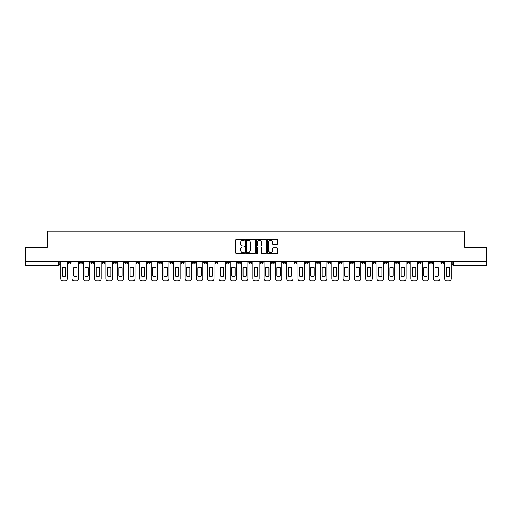 <?xml version="1.0" encoding="UTF-8"?>
<svg xmlns="http://www.w3.org/2000/svg" width="512" height="512" viewBox="0 0 512 512"><rect width="100%" height="100%" fill="white"/><g stroke="black" fill="none" stroke-linecap="round" stroke-linejoin="round"><path stroke-width="0.77" d="M244.416 239.84A0.499 0.499 0 0 0 243.923 239.341L236.371 239.341A0.71 0.71 0 0 0 235.661 240.051L235.661 252.838A0.71 0.71 0 0 0 236.371 253.549L243.923 253.549A0.499 0.499 0 0 0 244.416 253.056A0.499 0.499 0 0 0 243.923 252.557L242.944 252.557A2.272 2.272 0 0 1 240.672 250.285L240.672 249.216A2.272 2.272 0 0 1 242.944 246.944L243.923 246.944A0.499 0.499 0 0 0 244.416 246.445A0.499 0.499 0 0 0 243.923 245.946L242.944 245.946A2.272 2.272 0 0 1 240.672 243.674L240.672 242.611A2.272 2.272 0 0 1 242.944 240.333L243.923 240.333A0.499 0.499 0 0 0 244.416 239.84M440.87 261.715L440.87 262.515L443.763 262.515A1.446 1.446 0 0 1 442.317 263.962A1.446 1.446 0 0 1 440.87 262.515L440.87 261.715M373.12 261.715L373.12 262.515L376.013 262.515A1.446 1.446 0 0 1 374.566 263.962A1.446 1.446 0 0 1 373.12 262.515L373.12 261.715M361.824 261.715L361.824 262.515L364.723 262.515A1.446 1.446 0 0 1 363.277 263.962A1.446 1.446 0 0 1 361.824 262.515L361.824 261.715M294.074 261.715L294.074 262.515L296.973 262.515A1.446 1.446 0 0 1 295.52 263.962A1.446 1.446 0 0 1 294.074 262.515L294.074 261.715M282.784 261.715L282.784 262.515L285.677 262.515A1.446 1.446 0 0 1 284.23 263.962A1.446 1.446 0 0 1 282.784 262.515L282.784 261.715M271.488 261.715L271.488 262.515L274.387 262.515A1.446 1.446 0 0 1 272.941 263.962A1.446 1.446 0 0 1 271.488 262.515L271.488 261.715M248.909 261.715L248.909 262.515L251.802 262.515A1.446 1.446 0 0 1 250.355 263.962A1.446 1.446 0 0 1 248.909 262.515L248.909 261.715M226.323 262.515L226.323 261.715L226.323 262.515A1.446 1.446 0 0 0 227.77 263.962A1.446 1.446 0 0 1 226.323 262.515L229.216 262.515A1.446 1.446 0 0 1 227.77 263.962A1.446 1.446 0 0 0 229.216 262.515L229.216 261.715L229.216 262.515M215.027 262.515L215.027 261.715L215.027 262.515A1.446 1.446 0 0 0 216.48 263.962A1.446 1.446 0 0 1 215.027 262.515L217.926 262.515A1.446 1.446 0 0 1 216.48 263.962M203.738 262.515L203.738 261.715L203.738 262.515A1.446 1.446 0 0 0 205.184 263.962A1.446 1.446 0 0 1 203.738 262.515L206.637 262.515A1.446 1.446 0 0 1 205.184 263.962A1.446 1.446 0 0 0 206.637 262.515L206.637 261.715L206.637 262.515M192.448 261.715L192.448 262.515L195.341 262.515A1.446 1.446 0 0 1 193.894 263.962A1.446 1.446 0 0 1 192.448 262.515L192.448 261.715M181.152 261.715L181.152 262.515L184.051 262.515A1.446 1.446 0 0 1 182.605 263.962A1.446 1.446 0 0 1 181.152 262.515L181.152 261.715M169.862 261.715L169.862 262.515L172.755 262.515A1.446 1.446 0 0 1 171.309 263.962A1.446 1.446 0 0 1 169.862 262.515L169.862 261.715M158.573 262.515L158.573 261.715L158.573 262.515A1.446 1.446 0 0 0 160.019 263.962A1.446 1.446 0 0 1 158.573 262.515L161.466 262.515A1.446 1.446 0 0 1 160.019 263.962M135.987 262.515L135.987 261.715L135.987 262.515A1.446 1.446 0 0 0 137.434 263.962A1.446 1.446 0 0 1 135.987 262.515L138.88 262.515A1.446 1.446 0 0 1 137.434 263.962A1.446 1.446 0 0 0 138.88 262.515L138.88 261.715L138.88 262.515M124.698 262.515L124.698 261.715L124.698 262.515A1.446 1.446 0 0 0 126.144 263.962A1.446 1.446 0 0 1 124.698 262.515L127.59 262.515A1.446 1.446 0 0 1 126.144 263.962A1.446 1.446 0 0 0 127.59 262.515L127.59 261.715L127.59 262.515M113.402 262.515L113.402 261.715L113.402 262.515A1.446 1.446 0 0 0 114.848 263.962A1.446 1.446 0 0 1 113.402 262.515L116.301 262.515A1.446 1.446 0 0 1 114.848 263.962A1.446 1.446 0 0 0 116.301 262.515L116.301 261.715L116.301 262.515M102.112 262.515L102.112 261.715L102.112 262.515A1.446 1.446 0 0 0 103.558 263.962A1.446 1.446 0 0 1 102.112 262.515L105.005 262.515A1.446 1.446 0 0 1 103.558 263.962M90.816 262.515L90.816 261.715L90.816 262.515A1.446 1.446 0 0 0 92.269 263.962A1.446 1.446 0 0 1 90.816 262.515L93.715 262.515A1.446 1.446 0 0 1 92.269 263.962A1.446 1.446 0 0 0 93.715 262.515L93.715 261.715L93.715 262.515M79.526 262.515L79.526 261.715L79.526 262.515A1.446 1.446 0 0 0 80.973 263.962A1.446 1.446 0 0 1 79.526 262.515L82.419 262.515A1.446 1.446 0 0 1 80.973 263.962A1.446 1.446 0 0 0 82.419 262.515L82.419 261.715L82.419 262.515M276.762 244.352A0.71 0.71 0 0 0 277.472 243.642L277.472 240.051A0.71 0.71 0 0 0 276.762 239.341L268.378 239.341A0.71 0.71 0 0 0 267.667 240.051L267.667 252.838A0.71 0.71 0 0 0 268.378 253.549L276.762 253.549A0.71 0.71 0 0 0 277.472 252.838L277.472 248.506A0.71 0.71 0 0 0 276.762 247.795L273.178 247.795A0.71 0.71 0 0 0 272.467 248.506L272.467 250.656A1.901 1.901 0 0 1 270.566 252.557A1.901 1.901 0 0 1 268.666 250.656L268.666 242.234A1.901 1.901 0 0 1 270.566 240.333A1.901 1.901 0 0 1 272.467 242.234L272.467 243.642A0.71 0.71 0 0 0 273.178 244.352L276.762 244.352M25.6 261.715L25.6 247.315L47.168 247.315L47.168 231.174L464.832 231.174L464.832 247.315L486.4 247.315L486.4 261.715L25.6 261.715L25.6 263.962L59.84 263.962L59.84 261.715L59.84 263.962A1.446 1.446 0 0 1 58.387 265.408L25.6 265.408L25.6 263.962M255.379 240.051A0.71 0.71 0 0 0 254.669 239.341L246.285 239.341A0.71 0.71 0 0 0 245.574 240.051L245.574 252.838A0.71 0.71 0 0 0 246.285 253.549L254.669 253.549A0.71 0.71 0 0 0 255.379 252.838L255.379 240.051M257.331 239.341L265.715 239.341A0.71 0.71 0 0 1 266.426 240.051L266.426 252.838A0.71 0.71 0 0 1 265.715 253.549L262.131 253.549A0.71 0.71 0 0 1 261.414 252.838L261.414 247.654A0.71 0.71 0 0 0 260.704 246.944L258.33 246.944A0.71 0.71 0 0 0 257.619 247.654L257.619 253.056A0.499 0.499 0 0 1 257.12 253.549A0.499 0.499 0 0 1 256.621 253.056L256.621 240.051A0.71 0.71 0 0 1 257.331 239.341M452.16 261.715L452.16 263.962L486.4 263.962L486.4 265.408L453.613 265.408A1.446 1.446 0 0 1 452.16 263.962A1.446 1.446 0 0 0 453.613 265.408L453.613 261.715M486.4 261.715L486.4 263.962M443.763 261.715L443.763 262.515A1.446 1.446 0 0 1 442.317 263.962M432.474 261.715L432.474 262.515A1.446 1.446 0 0 1 431.027 263.962A1.446 1.446 0 0 1 429.581 262.515L432.474 262.515M429.581 261.715L429.581 262.515M421.184 261.715L421.184 262.515A1.446 1.446 0 0 1 419.731 263.962A1.446 1.446 0 0 1 418.285 262.515L421.184 262.515M418.285 261.715L418.285 262.515M409.888 261.715L409.888 262.515A1.446 1.446 0 0 1 408.442 263.962A1.446 1.446 0 0 1 406.995 262.515A1.446 1.446 0 0 0 408.442 263.962M406.995 261.715L406.995 262.515L409.888 262.515M398.598 261.715L398.598 262.515A1.446 1.446 0 0 1 397.152 263.962A1.446 1.446 0 0 1 395.699 262.515L398.598 262.515M395.699 261.715L395.699 262.515M387.302 261.715L387.302 262.515A1.446 1.446 0 0 1 385.856 263.962A1.446 1.446 0 0 1 384.41 262.515L387.302 262.515M384.41 261.715L384.41 262.515M376.013 261.715L376.013 262.515M364.723 261.715L364.723 262.515L364.723 261.715M353.427 261.715L353.427 262.515A1.446 1.446 0 0 1 351.981 263.962A1.446 1.446 0 0 1 350.534 262.515L353.427 262.515M350.534 261.715L350.534 262.515M342.138 261.715L342.138 262.515A1.446 1.446 0 0 1 340.691 263.962A1.446 1.446 0 0 1 339.245 262.515L342.138 262.515M339.245 261.715L339.245 262.515M330.848 261.715L330.848 262.515A1.446 1.446 0 0 1 329.395 263.962A1.446 1.446 0 0 1 327.949 262.515L330.848 262.515M327.949 261.715L327.949 262.515M319.552 261.715L319.552 262.515A1.446 1.446 0 0 1 318.106 263.962A1.446 1.446 0 0 1 316.659 262.515L319.552 262.515M316.659 261.715L316.659 262.515M308.262 261.715L308.262 262.515A1.446 1.446 0 0 1 306.816 263.962A1.446 1.446 0 0 1 305.363 262.515L308.262 262.515M305.363 261.715L305.363 262.515M296.973 261.715L296.973 262.515A1.446 1.446 0 0 1 295.52 263.962M285.677 261.715L285.677 262.515M274.387 262.515L274.387 261.715L274.387 262.515A1.446 1.446 0 0 1 272.941 263.962M263.091 261.715L263.091 262.515A1.446 1.446 0 0 1 261.645 263.962A1.446 1.446 0 0 1 260.198 262.515A1.446 1.446 0 0 0 261.645 263.962A1.446 1.446 0 0 0 263.091 262.515L260.198 262.515L260.198 261.715M251.802 262.515L251.802 261.715L251.802 262.515A1.446 1.446 0 0 1 250.355 263.962M240.512 261.715L240.512 262.515A1.446 1.446 0 0 1 239.059 263.962A1.446 1.446 0 0 1 237.613 262.515A1.446 1.446 0 0 0 239.059 263.962M237.613 261.715L237.613 262.515L240.512 262.515M217.926 261.715L217.926 262.515L217.926 261.715M195.341 262.515L195.341 261.715L195.341 262.515A1.446 1.446 0 0 1 193.894 263.962M184.051 262.515L184.051 261.715L184.051 262.515A1.446 1.446 0 0 1 182.605 263.962M172.755 262.515L172.755 261.715L172.755 262.515A1.446 1.446 0 0 1 171.309 263.962M161.466 261.715L161.466 262.515L161.466 261.715M150.176 262.515L150.176 261.715L150.176 262.515A1.446 1.446 0 0 1 148.723 263.962A1.446 1.446 0 0 1 147.277 262.515L150.176 262.515A1.446 1.446 0 0 1 148.723 263.962M147.277 261.715L147.277 262.515M105.005 261.715L105.005 262.515L105.005 261.715M71.13 261.715L71.13 262.515A1.446 1.446 0 0 1 69.683 263.962A1.446 1.446 0 0 1 68.237 262.515A1.446 1.446 0 0 0 69.683 263.962A1.446 1.446 0 0 0 71.13 262.515L71.13 261.715M68.237 261.715L68.237 262.515L71.13 262.515M58.387 261.715L58.387 265.408A1.446 1.446 0 0 0 59.84 263.962M247.066 240.333A0.499 0.499 0 0 0 246.566 240.832L246.566 252.058A0.499 0.499 0 0 0 247.066 252.557L248.096 252.557A2.272 2.272 0 0 0 250.368 250.285L250.368 242.611A2.272 2.272 0 0 0 248.096 240.333L247.066 240.333M261.414 242.272A1.901 1.901 0 0 0 259.52 240.371A1.901 1.901 0 0 0 257.619 242.272L257.619 245.235A0.71 0.71 0 0 0 258.33 245.946L260.704 245.946A0.71 0.71 0 0 0 261.414 245.235L261.414 242.272M60.813 263.962L60.813 278.656A2.17 2.17 149.7 0 0 62.989 280.826L65.088 280.826A2.17 2.17 -30.3 0 0 67.258 278.656L67.258 263.962L60.813 263.962L60.813 261.715M67.258 263.962L67.258 261.715M65.702 276.166L65.702 267.757A4.486 4.486 149.7 0 0 62.374 267.757L62.374 276.166A4.486 4.486 -30.3 0 0 65.702 276.166M72.109 263.962L72.109 278.656A2.17 2.17 149.7 0 0 74.278 280.826L76.378 280.826A2.17 2.17 -30.3 0 0 78.547 278.656L78.547 263.962L72.109 263.962L72.109 261.715M78.547 263.962L78.547 261.715M76.992 276.166L76.992 267.757A4.486 4.486 149.7 0 0 73.664 267.757L73.664 276.166A4.486 4.486 -30.3 0 0 76.992 276.166M83.398 263.962L83.398 278.656A2.17 2.17 149.7 0 0 85.568 280.826L87.667 280.826A2.17 2.17 -30.3 0 0 89.843 278.656L89.843 263.962L83.398 263.962L83.398 261.715M89.843 263.962L89.843 261.715M88.288 276.166L88.288 267.757A4.486 4.486 149.7 0 0 84.954 267.757L84.954 276.166A4.486 4.486 -30.3 0 0 88.288 276.166M94.688 263.962L94.688 278.656A2.17 2.17 149.7 0 0 96.864 280.826L98.963 280.826A2.17 2.17 -30.3 0 0 101.133 278.656L101.133 263.962L94.688 263.962L94.688 261.715M101.133 263.962L101.133 261.715M99.578 276.166L99.578 267.757A4.486 4.486 149.7 0 0 96.25 267.757L96.25 276.166A4.486 4.486 -30.3 0 0 99.578 276.166M105.984 263.962L105.984 278.656A2.17 2.17 149.7 0 0 108.154 280.826L110.253 280.826A2.17 2.17 -30.3 0 0 112.422 278.656L112.422 263.962L105.984 263.962L105.984 261.715M112.422 263.962L112.422 261.715M110.867 276.166L110.867 267.757A4.486 4.486 149.7 0 0 107.539 267.757L107.539 276.166A4.486 4.486 -30.3 0 0 110.867 276.166M117.274 263.962L117.274 278.656A2.17 2.17 149.7 0 0 119.45 280.826L121.549 280.826A2.17 2.17 -30.3 0 0 123.718 278.656L123.718 263.962L117.274 263.962L117.274 261.715M123.718 263.962L123.718 261.715M122.163 276.166L122.163 267.757A4.486 4.486 149.7 0 0 118.829 267.757L118.829 276.166A4.486 4.486 -30.3 0 0 122.163 276.166M128.57 263.962L128.57 278.656A2.17 2.17 149.7 0 0 130.739 280.826L132.838 280.826A2.17 2.17 -30.3 0 0 135.008 278.656L135.008 263.962L128.57 263.962L128.57 261.715M135.008 263.962L135.008 261.715M133.453 276.166L133.453 267.757A4.486 4.486 149.7 0 0 130.125 267.757L130.125 276.166A4.486 4.486 -30.3 0 0 133.453 276.166M139.859 263.962L139.859 278.656A2.17 2.17 149.7 0 0 142.029 280.826L144.128 280.826A2.17 2.17 -30.3 0 0 146.304 278.656L146.304 263.962L139.859 263.962L139.859 261.715M146.304 263.962L146.304 261.715M144.742 276.166L144.742 267.757A4.486 4.486 149.7 0 0 141.414 267.757L141.414 276.166A4.486 4.486 -30.3 0 0 144.742 276.166M151.149 263.962L151.149 278.656A2.17 2.17 149.7 0 0 153.325 280.826L155.424 280.826A2.17 2.17 -30.3 0 0 157.594 278.656L157.594 263.962L151.149 263.962L151.149 261.715M157.594 263.962L157.594 261.715M156.038 276.166L156.038 267.757A4.486 4.486 149.7 0 0 152.71 267.757L152.71 276.166A4.486 4.486 -30.3 0 0 156.038 276.166M162.445 263.962L162.445 278.656A2.17 2.17 149.7 0 0 164.614 280.826L166.714 280.826A2.17 2.17 -30.3 0 0 168.883 278.656L168.883 263.962L162.445 263.962L162.445 261.715M168.883 263.962L168.883 261.715M167.328 276.166L167.328 267.757A4.486 4.486 149.7 0 0 164 267.757L164 276.166A4.486 4.486 -30.3 0 0 167.328 276.166M173.734 263.962L173.734 278.656A2.17 2.17 149.7 0 0 175.904 280.826L178.003 280.826A2.17 2.17 -30.3 0 0 180.179 278.656L180.179 263.962L173.734 263.962L173.734 261.715M180.179 263.962L180.179 261.715M178.624 276.166L178.624 267.757A4.486 4.486 149.7 0 0 175.29 267.757L175.29 276.166A4.486 4.486 -30.3 0 0 178.624 276.166M185.024 263.962L185.024 278.656A2.17 2.17 149.7 0 0 187.2 280.826L189.299 280.826A2.17 2.17 -30.3 0 0 191.469 278.656L191.469 263.962L185.024 263.962L185.024 261.715M191.469 263.962L191.469 261.715M189.914 276.166L189.914 267.757A4.486 4.486 149.7 0 0 186.586 267.757L186.586 276.166A4.486 4.486 -30.3 0 0 189.914 276.166M196.32 263.962L196.32 278.656A2.17 2.17 149.7 0 0 198.49 280.826L200.589 280.826A2.17 2.17 -30.3 0 0 202.758 278.656L202.758 263.962L196.32 263.962L196.32 261.715M202.758 263.962L202.758 261.715M201.203 276.166L201.203 267.757A4.486 4.486 149.7 0 0 197.875 267.757L197.875 276.166A4.486 4.486 -30.3 0 0 201.203 276.166M207.61 263.962L207.61 278.656A2.17 2.17 149.7 0 0 209.786 280.826L211.885 280.826A2.17 2.17 -30.3 0 0 214.054 278.656L214.054 263.962L207.61 263.962L207.61 261.715M214.054 263.962L214.054 261.715M212.499 276.166L212.499 267.757A4.486 4.486 149.7 0 0 209.165 267.757L209.165 276.166A4.486 4.486 -30.3 0 0 212.499 276.166M218.906 263.962L218.906 278.656A2.17 2.17 149.7 0 0 221.075 280.826L223.174 280.826A2.17 2.17 -30.3 0 0 225.344 278.656L225.344 263.962L218.906 263.962L218.906 261.715M225.344 263.962L225.344 261.715M223.789 276.166L223.789 267.757A4.486 4.486 149.7 0 0 220.461 267.757L220.461 276.166A4.486 4.486 -30.3 0 0 223.789 276.166M230.195 263.962L230.195 278.656A2.17 2.17 149.7 0 0 232.365 280.826L234.464 280.826A2.17 2.17 -30.3 0 0 236.64 278.656L236.64 263.962L230.195 263.962L230.195 261.715M236.64 263.962L236.64 261.715M235.078 276.166L235.078 267.757A4.486 4.486 149.7 0 0 231.75 267.757L231.75 276.166A4.486 4.486 -30.3 0 0 235.078 276.166M241.485 263.962L241.485 278.656A2.17 2.17 149.7 0 0 243.661 280.826L245.76 280.826A2.17 2.17 -30.3 0 0 247.93 278.656L247.93 263.962L241.485 263.962L241.485 261.715M247.93 263.962L247.93 261.715M246.374 276.166L246.374 267.757A4.486 4.486 149.7 0 0 243.04 267.757L243.04 276.166A4.486 4.486 -30.3 0 0 246.374 276.166M252.781 263.962L252.781 278.656A2.17 2.17 149.7 0 0 254.95 280.826L257.05 280.826A2.17 2.17 -30.3 0 0 259.219 278.656L259.219 263.962L252.781 263.962L252.781 261.715M259.219 263.962L259.219 261.715M257.664 276.166L257.664 267.757A4.486 4.486 149.7 0 0 254.336 267.757L254.336 276.166A4.486 4.486 -30.3 0 0 257.664 276.166M264.07 263.962L264.07 278.656A2.17 2.17 149.7 0 0 266.24 280.826L268.339 280.826A2.17 2.17 -30.3 0 0 270.515 278.656L270.515 263.962L264.07 263.962L264.07 261.715M270.515 263.962L270.515 261.715M268.96 276.166L268.96 267.757A4.486 4.486 149.7 0 0 265.626 267.757L265.626 276.166A4.486 4.486 -30.3 0 0 268.96 276.166M275.36 263.962L275.36 278.656A2.17 2.17 149.7 0 0 277.536 280.826L279.635 280.826A2.17 2.17 -30.3 0 0 281.805 278.656L281.805 263.962L275.36 263.962L275.36 261.715M281.805 263.962L281.805 261.715M280.25 276.166L280.25 267.757A4.486 4.486 149.7 0 0 276.922 267.757L276.922 276.166A4.486 4.486 -30.3 0 0 280.25 276.166M286.656 263.962L286.656 278.656A2.17 2.17 149.7 0 0 288.826 280.826L290.925 280.826A2.17 2.17 -30.3 0 0 293.094 278.656L293.094 263.962L286.656 263.962L286.656 261.715M293.094 263.962L293.094 261.715M291.539 276.166L291.539 267.757A4.486 4.486 149.7 0 0 288.211 267.757L288.211 276.166A4.486 4.486 -30.3 0 0 291.539 276.166M297.946 263.962L297.946 278.656A2.17 2.17 149.7 0 0 300.115 280.826L302.214 280.826A2.17 2.17 -30.3 0 0 304.39 278.656L304.39 263.962L297.946 263.962L297.946 261.715M304.39 263.962L304.39 261.715M302.835 276.166L302.835 267.757A4.486 4.486 149.7 0 0 299.501 267.757L299.501 276.166A4.486 4.486 -30.3 0 0 302.835 276.166M309.242 263.962L309.242 278.656A2.17 2.17 149.7 0 0 311.411 280.826L313.51 280.826A2.17 2.17 -30.3 0 0 315.68 278.656L315.68 263.962L309.242 263.962L309.242 261.715M315.68 263.962L315.68 261.715M314.125 276.166L314.125 267.757A4.486 4.486 149.7 0 0 310.797 267.757L310.797 276.166A4.486 4.486 -30.3 0 0 314.125 276.166M320.531 263.962L320.531 278.656A2.17 2.17 149.7 0 0 322.701 280.826L324.8 280.826A2.17 2.17 -30.3 0 0 326.976 278.656L326.976 263.962L320.531 263.962L320.531 261.715M326.976 263.962L326.976 261.715M325.414 276.166L325.414 267.757A4.486 4.486 149.7 0 0 322.086 267.757L322.086 276.166A4.486 4.486 -30.3 0 0 325.414 276.166M331.821 263.962L331.821 278.656A2.17 2.17 149.7 0 0 333.997 280.826L336.096 280.826A2.17 2.17 -30.3 0 0 338.266 278.656L338.266 263.962L331.821 263.962L331.821 261.715M338.266 263.962L338.266 261.715M336.71 276.166L336.71 267.757A4.486 4.486 149.7 0 0 333.376 267.757L333.376 276.166A4.486 4.486 -30.3 0 0 336.71 276.166M343.117 263.962L343.117 278.656A2.17 2.17 149.7 0 0 345.286 280.826L347.386 280.826A2.17 2.17 -30.3 0 0 349.555 278.656L349.555 263.962L343.117 263.962L343.117 261.715M349.555 263.962L349.555 261.715M348 276.166L348 267.757A4.486 4.486 149.7 0 0 344.672 267.757L344.672 276.166A4.486 4.486 -30.3 0 0 348 276.166M354.406 263.962L354.406 278.656A2.17 2.17 149.7 0 0 356.576 280.826L358.675 280.826A2.17 2.17 -30.3 0 0 360.851 278.656L360.851 263.962L354.406 263.962L354.406 261.715M360.851 263.962L360.851 261.715M359.29 276.166L359.29 267.757A4.486 4.486 149.7 0 0 355.962 267.757L355.962 276.166A4.486 4.486 -30.3 0 0 359.29 276.166M365.696 263.962L365.696 278.656A2.17 2.17 149.7 0 0 367.872 280.826L369.971 280.826A2.17 2.17 -30.3 0 0 372.141 278.656L372.141 263.962L365.696 263.962L365.696 261.715M372.141 263.962L372.141 261.715M370.586 276.166L370.586 267.757A4.486 4.486 149.7 0 0 367.258 267.757L367.258 276.166A4.486 4.486 -30.3 0 0 370.586 276.166M376.992 263.962L376.992 278.656A2.17 2.17 149.7 0 0 379.162 280.826L381.261 280.826A2.17 2.17 -30.3 0 0 383.43 278.656L383.43 263.962L376.992 263.962L376.992 261.715M383.43 263.962L383.43 261.715M381.875 276.166L381.875 267.757A4.486 4.486 149.7 0 0 378.547 267.757L378.547 276.166A4.486 4.486 -30.3 0 0 381.875 276.166M388.282 263.962L388.282 278.656A2.17 2.17 149.7 0 0 390.451 280.826L392.55 280.826A2.17 2.17 -30.3 0 0 394.726 278.656L394.726 263.962L388.282 263.962L388.282 261.715M394.726 263.962L394.726 261.715M393.171 276.166L393.171 267.757A4.486 4.486 149.7 0 0 389.837 267.757L389.837 276.166A4.486 4.486 -30.3 0 0 393.171 276.166M399.578 263.962L399.578 278.656A2.17 2.17 149.7 0 0 401.747 280.826L403.846 280.826A2.17 2.17 -30.3 0 0 406.016 278.656L406.016 263.962L399.578 263.962L399.578 261.715M406.016 263.962L406.016 261.715M404.461 276.166L404.461 267.757A4.486 4.486 149.7 0 0 401.133 267.757L401.133 276.166A4.486 4.486 -30.3 0 0 404.461 276.166M410.867 263.962L410.867 278.656A2.17 2.17 149.7 0 0 413.037 280.826L415.136 280.826A2.17 2.17 -30.3 0 0 417.312 278.656L417.312 263.962L410.867 263.962L410.867 261.715M417.312 263.962L417.312 261.715M415.75 276.166L415.75 267.757A4.486 4.486 149.7 0 0 412.422 267.757L412.422 276.166A4.486 4.486 -30.3 0 0 415.75 276.166M422.157 263.962L422.157 278.656A2.17 2.17 149.7 0 0 424.333 280.826L426.432 280.826A2.17 2.17 -30.3 0 0 428.602 278.656L428.602 263.962L422.157 263.962L422.157 261.715M428.602 263.962L428.602 261.715M427.046 276.166L427.046 267.757A4.486 4.486 149.7 0 0 423.712 267.757L423.712 276.166A4.486 4.486 -30.3 0 0 427.046 276.166M433.453 263.962L433.453 278.656A2.17 2.17 149.7 0 0 435.622 280.826L437.722 280.826A2.17 2.17 -30.3 0 0 439.891 278.656L439.891 263.962L433.453 263.962L433.453 261.715M439.891 263.962L439.891 261.715M438.336 276.166L438.336 267.757A4.486 4.486 149.7 0 0 435.008 267.757L435.008 276.166A4.486 4.486 -30.3 0 0 438.336 276.166M444.742 263.962L444.742 278.656A2.17 2.17 149.7 0 0 446.912 280.826L449.011 280.826A2.17 2.17 -30.3 0 0 451.187 278.656L451.187 263.962L444.742 263.962L444.742 261.715M451.187 263.962L451.187 261.715M449.626 276.166L449.626 267.757A4.486 4.486 149.7 0 0 446.298 267.757L446.298 276.166A4.486 4.486 -30.3 0 0 449.626 276.166"/></g></svg>

